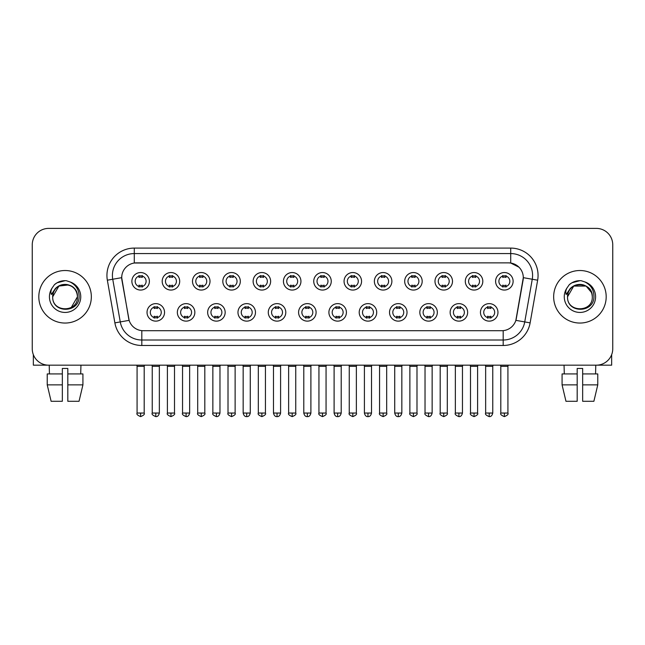 <?xml version="1.0" encoding="UTF-8"?>
<svg xmlns="http://www.w3.org/2000/svg" width="645" height="645" viewBox="0 0 645 645"><rect width="100%" height="100%" fill="white"/><g stroke="black" fill="none" stroke-linecap="round" stroke-linejoin="round"><path stroke-width="0.97" d="M194.855 312.382A8.756 8.756 0 0 1 186.099 321.129A8.756 8.756 0 0 1 177.351 312.382A8.756 8.756 0 0 1 186.099 303.626A8.756 8.756 0 0 1 194.855 312.382M180.632 312.382A5.474 5.474 0 0 0 186.099 317.848A5.474 5.474 0 0 0 191.573 312.382A5.474 5.474 0 0 0 186.099 306.907A5.474 5.474 0 0 0 180.632 312.382M225.169 312.382A8.756 8.756 0 0 1 216.414 321.129A8.756 8.756 0 0 1 207.658 312.382A8.756 8.756 0 0 1 216.414 303.626A8.756 8.756 0 0 1 225.169 312.382M210.939 312.382A5.474 5.474 0 0 0 216.414 317.848A5.474 5.474 0 0 0 221.88 312.382A5.474 5.474 0 0 0 216.414 306.907A5.474 5.474 0 0 0 210.939 312.382M255.476 312.382A8.756 8.756 0 0 1 246.721 321.129A8.756 8.756 0 0 1 237.973 312.382A8.756 8.756 0 0 1 246.721 303.626A8.756 8.756 0 0 1 255.476 312.382M241.254 312.382A5.474 5.474 0 0 0 246.721 317.848A5.474 5.474 0 0 0 252.195 312.382A5.474 5.474 0 0 0 246.721 306.907A5.474 5.474 0 0 0 241.254 312.382M285.791 312.382A8.756 8.756 0 0 1 277.036 321.129A8.756 8.756 0 0 1 268.28 312.382A8.756 8.756 0 0 1 277.036 303.626A8.756 8.756 0 0 1 285.791 312.382M271.561 312.382A5.474 5.474 0 0 0 277.036 317.848A5.474 5.474 0 0 0 282.502 312.382A5.474 5.474 0 0 0 277.036 306.907A5.474 5.474 0 0 0 271.561 312.382M316.098 312.382A8.756 8.756 0 0 1 307.342 321.129A8.756 8.756 0 0 1 298.587 312.382A8.756 8.756 0 0 1 307.342 303.626A8.756 8.756 0 0 1 316.098 312.382M301.876 312.382A5.474 5.474 0 0 0 307.342 317.848A5.474 5.474 0 0 0 312.817 312.382A5.474 5.474 0 0 0 307.342 306.907A5.474 5.474 0 0 0 301.876 312.382M346.413 312.382A8.756 8.756 0 0 1 337.658 321.129A8.756 8.756 0 0 1 328.902 312.382A8.756 8.756 0 0 1 337.658 303.626A8.756 8.756 0 0 1 346.413 312.382M332.183 312.382A5.474 5.474 0 0 0 337.658 317.848A5.474 5.474 0 0 0 343.124 312.382A5.474 5.474 0 0 0 337.658 306.907A5.474 5.474 0 0 0 332.183 312.382M376.72 312.382A8.756 8.756 0 0 1 367.964 321.129A8.756 8.756 0 0 1 359.209 312.382A8.756 8.756 0 0 1 367.964 303.626A8.756 8.756 0 0 1 376.72 312.382M362.498 312.382A5.474 5.474 0 0 0 367.964 317.848A5.474 5.474 0 0 0 373.439 312.382A5.474 5.474 0 0 0 367.964 306.907A5.474 5.474 0 0 0 362.498 312.382M407.027 312.382A8.756 8.756 0 0 1 398.279 321.129A8.756 8.756 0 0 1 389.524 312.382A8.756 8.756 0 0 1 398.279 303.626A8.756 8.756 0 0 1 407.027 312.382M392.805 312.382A5.474 5.474 0 0 0 398.279 317.848A5.474 5.474 0 0 0 403.746 312.382A5.474 5.474 0 0 0 398.279 306.907A5.474 5.474 0 0 0 392.805 312.382M437.342 312.382A8.756 8.756 0 0 1 428.586 321.129A8.756 8.756 0 0 1 419.831 312.382A8.756 8.756 0 0 1 428.586 303.626A8.756 8.756 0 0 1 437.342 312.382M423.12 312.382A5.474 5.474 0 0 0 428.586 317.848A5.474 5.474 0 0 0 434.061 312.382A5.474 5.474 0 0 0 428.586 306.907A5.474 5.474 0 0 0 423.12 312.382M467.649 312.382A8.756 8.756 0 0 1 458.901 321.129A8.756 8.756 0 0 1 450.146 312.382A8.756 8.756 0 0 1 458.901 303.626A8.756 8.756 0 0 1 467.649 312.382M453.427 312.382A5.474 5.474 0 0 0 458.901 317.848A5.474 5.474 0 0 0 464.368 312.382A5.474 5.474 0 0 0 458.901 306.907A5.474 5.474 0 0 0 453.427 312.382M497.964 312.382A8.756 8.756 0 0 1 489.208 321.129A8.756 8.756 0 0 1 480.452 312.382A8.756 8.756 0 0 1 489.208 303.626A8.756 8.756 0 0 1 497.964 312.382M483.734 312.382A5.474 5.474 0 0 0 489.208 317.848A5.474 5.474 0 0 0 494.683 312.382A5.474 5.474 0 0 0 489.208 306.907A5.474 5.474 0 0 0 483.734 312.382M164.548 312.382A8.756 8.756 0 0 1 155.792 321.129A8.756 8.756 0 0 1 147.036 312.382A8.756 8.756 0 0 1 155.792 303.626A8.756 8.756 0 0 1 164.548 312.382M150.317 312.382A5.474 5.474 0 0 0 155.792 317.848A5.474 5.474 0 0 0 161.266 312.382A5.474 5.474 0 0 0 155.792 306.907A5.474 5.474 0 0 0 150.317 312.382M179.697 281.301A8.756 8.756 0 0 1 170.949 290.057A8.756 8.756 0 0 1 162.193 281.301A8.756 8.756 0 0 1 170.949 272.545A8.756 8.756 0 0 1 179.697 281.301M165.475 281.301A5.474 5.474 0 0 0 170.949 286.775A5.474 5.474 0 0 0 176.416 281.301A5.474 5.474 0 0 0 170.949 275.826A5.474 5.474 0 0 0 165.475 281.301M210.012 281.301A8.756 8.756 0 0 1 201.256 290.057A8.756 8.756 0 0 1 192.5 281.301A8.756 8.756 0 0 1 201.256 272.545A8.756 8.756 0 0 1 210.012 281.301M195.79 281.301A5.474 5.474 0 0 0 201.256 286.775A5.474 5.474 0 0 0 206.731 281.301A5.474 5.474 0 0 0 201.256 275.826A5.474 5.474 0 0 0 195.79 281.301M240.319 281.301A8.756 8.756 0 0 1 231.571 290.057A8.756 8.756 0 0 1 222.815 281.301A8.756 8.756 0 0 1 231.571 272.545A8.756 8.756 0 0 1 240.319 281.301M226.097 281.301A5.474 5.474 0 0 0 231.571 286.775A5.474 5.474 0 0 0 237.037 281.301A5.474 5.474 0 0 0 231.571 275.826A5.474 5.474 0 0 0 226.097 281.301M270.634 281.301A8.756 8.756 0 0 1 261.878 290.057A8.756 8.756 0 0 1 253.122 281.301A8.756 8.756 0 0 1 261.878 272.545A8.756 8.756 0 0 1 270.634 281.301M256.404 281.301A5.474 5.474 0 0 0 261.878 286.775A5.474 5.474 0 0 0 267.353 281.301A5.474 5.474 0 0 0 261.878 275.826A5.474 5.474 0 0 0 256.404 281.301M300.941 281.301A8.756 8.756 0 0 1 292.193 290.057A8.756 8.756 0 0 1 283.437 281.301A8.756 8.756 0 0 1 292.193 272.545A8.756 8.756 0 0 1 300.941 281.301M286.719 281.301A5.474 5.474 0 0 0 292.193 286.775A5.474 5.474 0 0 0 297.659 281.301A5.474 5.474 0 0 0 292.193 275.826A5.474 5.474 0 0 0 286.719 281.301M331.256 281.301A8.756 8.756 0 0 1 322.5 290.057A8.756 8.756 0 0 1 313.744 281.301A8.756 8.756 0 0 1 322.5 272.545A8.756 8.756 0 0 1 331.256 281.301M317.026 281.301A5.474 5.474 0 0 0 322.5 286.775A5.474 5.474 0 0 0 327.974 281.301A5.474 5.474 0 0 0 322.5 275.826A5.474 5.474 0 0 0 317.026 281.301M361.563 281.301A8.756 8.756 0 0 1 352.807 290.057A8.756 8.756 0 0 1 344.059 281.301A8.756 8.756 0 0 1 352.807 272.545A8.756 8.756 0 0 1 361.563 281.301M347.341 281.301A5.474 5.474 0 0 0 352.807 286.775A5.474 5.474 0 0 0 358.281 281.301A5.474 5.474 0 0 0 352.807 275.826A5.474 5.474 0 0 0 347.341 281.301M391.878 281.301A8.756 8.756 0 0 1 383.122 290.057A8.756 8.756 0 0 1 374.366 281.301A8.756 8.756 0 0 1 383.122 272.545A8.756 8.756 0 0 1 391.878 281.301M377.647 281.301A5.474 5.474 0 0 0 383.122 286.775A5.474 5.474 0 0 0 388.596 281.301A5.474 5.474 0 0 0 383.122 275.826A5.474 5.474 0 0 0 377.647 281.301M422.185 281.301A8.756 8.756 0 0 1 413.429 290.057A8.756 8.756 0 0 1 404.681 281.301A8.756 8.756 0 0 1 413.429 272.545A8.756 8.756 0 0 1 422.185 281.301M407.963 281.301A5.474 5.474 0 0 0 413.429 286.775A5.474 5.474 0 0 0 418.903 281.301A5.474 5.474 0 0 0 413.429 275.826A5.474 5.474 0 0 0 407.963 281.301M452.5 281.301A8.756 8.756 0 0 1 443.744 290.057A8.756 8.756 0 0 1 434.988 281.301A8.756 8.756 0 0 1 443.744 272.545A8.756 8.756 0 0 1 452.5 281.301M438.269 281.301A5.474 5.474 0 0 0 443.744 286.775A5.474 5.474 0 0 0 449.21 281.301A5.474 5.474 0 0 0 443.744 275.826A5.474 5.474 0 0 0 438.269 281.301M482.807 281.301A8.756 8.756 0 0 1 474.051 290.057A8.756 8.756 0 0 1 465.303 281.301A8.756 8.756 0 0 1 474.051 272.545A8.756 8.756 0 0 1 482.807 281.301M468.584 281.301A5.474 5.474 0 0 0 474.051 286.775A5.474 5.474 0 0 0 479.525 281.301A5.474 5.474 0 0 0 474.051 275.826A5.474 5.474 0 0 0 468.584 281.301M513.122 281.301A8.756 8.756 0 0 1 504.366 290.057A8.756 8.756 0 0 1 495.61 281.301A8.756 8.756 0 0 1 504.366 272.545A8.756 8.756 0 0 1 513.122 281.301M498.891 281.301A5.474 5.474 0 0 0 504.366 286.775A5.474 5.474 0 0 0 509.832 281.301A5.474 5.474 0 0 0 504.366 275.826A5.474 5.474 0 0 0 498.891 281.301M149.39 281.301A8.756 8.756 0 0 1 140.634 290.057A8.756 8.756 0 0 1 131.878 281.301A8.756 8.756 0 0 1 140.634 272.545A8.756 8.756 0 0 1 149.39 281.301M135.168 281.301A5.474 5.474 0 0 0 140.634 286.775A5.474 5.474 0 0 0 146.109 281.301A5.474 5.474 0 0 0 140.634 275.826A5.474 5.474 0 0 0 135.168 281.301M114.874 322.871L107.352 280.196A27.356 27.356 0 0 1 134.289 248.091L510.711 248.091A27.356 27.356 0 0 1 537.648 280.196L530.125 322.871A27.356 27.356 0 0 1 503.189 345.478L141.811 345.478A27.356 27.356 0 0 1 114.874 322.871L129.137 320.355L121.929 280.204A14.771 14.771 0 0 1 136.474 262.862L508.526 262.862A14.771 14.771 0 0 1 523.071 280.204L516.314 318.501A14.771 14.771 0 0 1 501.77 330.708L143.23 330.708A14.771 14.771 0 0 1 128.686 318.501L121.703 277.664L112.738 279.245A21.882 21.882 0 0 1 134.289 253.566L510.711 253.566A21.882 21.882 0 0 1 532.262 279.245L524.74 321.919A21.882 21.882 0 0 1 503.189 340.012L141.811 340.012A21.882 21.882 0 0 1 120.26 321.919L112.738 279.245A21.882 21.882 0 0 1 112.407 275.447M38.813 296.789A26.26 26.26 0 0 0 65.081 323.048A26.26 26.26 0 0 0 91.34 296.789A26.26 26.26 0 0 0 65.081 270.521A26.26 26.26 0 0 0 38.813 296.789A26.26 26.26 0 0 0 65.081 323.048A26.26 26.26 0 0 0 91.34 296.789A26.26 26.26 0 0 0 65.081 270.521A26.26 26.26 0 0 0 38.813 296.789M553.66 296.789A26.26 26.26 0 0 0 579.919 323.048A26.26 26.26 0 0 0 606.187 296.789A26.26 26.26 0 0 0 579.919 270.521A26.26 26.26 0 0 0 553.66 296.789A26.26 26.26 0 0 0 579.919 323.048A26.26 26.26 0 0 0 606.187 296.789A26.26 26.26 0 0 0 579.919 270.521A26.26 26.26 0 0 0 553.66 296.789M134.289 248.091L134.289 263.023L508.526 262.862L510.711 263.023L518.967 267.191M121.703 277.632L121.865 275.447M501.77 330.708L143.23 330.708M537.648 280.196L523.297 277.664L515.863 320.355L530.125 322.871M516.314 318.501L516.226 318.969M128.774 318.969L128.686 318.501M612.75 244.81A16.415 16.415 0 0 0 596.335 228.394L48.665 228.394A16.415 16.415 0 0 0 32.25 244.81L32.25 348.76A16.415 16.415 0 0 0 48.665 365.175L596.335 365.175A16.415 16.415 0 0 0 612.75 348.76L612.75 244.81L612.75 348.76M32.25 244.81L32.25 348.76M596.335 228.394L48.665 228.394M48.665 365.175L596.335 365.175M138.998 287.089L138.998 285.163A4.201 4.201 0 0 0 142.279 285.163L142.279 287.089M140.634 413.05L137.079 413.05C136.361 414.187 137.546 415.372 140.634 416.606L140.634 413.05L144.19 413.05L144.19 366.328L137.079 366.328L136.788 365.175M144.19 366.328L144.48 365.175M142.279 275.512L142.279 277.439A4.201 4.201 0 0 0 138.998 277.439L138.998 275.512M154.147 318.17L154.147 316.244A4.201 4.201 0 0 0 157.428 316.244L157.428 318.17M155.792 413.05L152.236 413.05C151.511 414.187 152.696 415.372 155.792 416.606L155.792 413.05L159.347 413.05L159.347 366.328L152.236 366.328L151.946 365.175M159.347 366.328L159.638 365.175M157.428 306.585L157.428 308.512A4.201 4.201 0 0 0 154.147 308.512L154.147 306.585M169.304 287.089L169.304 285.163A4.201 4.201 0 0 0 172.586 285.163L172.586 287.089M170.949 413.05L167.394 413.05C166.668 414.187 167.853 415.372 170.949 416.606L170.949 413.05L174.505 413.05L174.505 366.328L167.394 366.328L167.103 365.175M174.505 366.328L174.787 365.175M172.586 275.512L172.586 277.439A4.201 4.201 0 0 0 169.304 277.439L169.304 275.512M199.619 287.089L199.619 285.163A4.201 4.201 0 0 0 202.901 285.163L202.901 287.089M201.256 413.05L197.701 413.05C196.983 414.187 198.168 415.372 201.256 416.606L201.256 413.05L204.812 413.05L204.812 366.328L197.701 366.328L197.41 365.175M204.812 366.328L205.102 365.175M202.901 275.512L202.901 277.439A4.201 4.201 0 0 0 199.619 277.439L199.619 275.512M229.926 287.089L229.926 285.163A4.201 4.201 0 0 0 233.208 285.163L233.208 287.089M231.571 413.05L228.008 413.05C227.29 414.187 228.475 415.372 231.571 416.606L231.571 413.05L235.127 413.05L235.127 366.328L228.008 366.328L227.725 365.175M235.127 366.328L235.409 365.175M233.208 275.512L233.208 277.439A4.201 4.201 0 0 0 229.926 277.439L229.926 275.512M260.233 287.089L260.233 285.163A4.201 4.201 0 0 0 263.523 285.163L263.523 287.089M261.878 413.05L258.322 413.05C257.597 414.187 258.782 415.372 261.878 416.606L261.878 413.05L265.434 413.05L265.434 366.328L258.322 366.328L258.032 365.175M265.434 366.328L265.724 365.175M263.523 275.512L263.523 277.439A4.201 4.201 0 0 0 260.233 277.439L260.233 275.512M184.462 318.17L184.462 316.244A4.201 4.201 0 0 0 187.743 316.244L187.743 318.17M186.099 413.05L182.543 413.05C181.826 414.187 183.011 415.372 186.099 416.606L186.099 413.05L189.654 413.05L189.654 366.328L182.543 366.328L182.261 365.175M189.654 366.328L189.944 365.175M187.743 306.585L187.743 308.512A4.201 4.201 0 0 0 184.462 308.512L184.462 306.585M214.769 318.17L214.769 316.244A4.201 4.201 0 0 0 218.05 316.244L218.05 318.17M216.414 413.05L212.858 413.05C212.132 414.187 213.318 415.372 216.414 416.606L216.414 413.05L219.969 413.05L219.969 366.328L212.858 366.328L212.568 365.175M219.969 366.328L220.259 365.175M218.05 306.585L218.05 308.512A4.201 4.201 0 0 0 214.769 308.512L214.769 306.585M245.084 318.17L245.084 316.244A4.201 4.201 0 0 0 248.365 316.244L248.365 318.17M246.721 413.05L243.165 413.05C243.786 415.582 244.971 416.767 246.721 416.606L246.721 413.05L250.276 413.05L250.276 366.328L243.165 366.328L242.883 365.175M250.276 366.328L250.566 365.175M248.365 306.585L248.365 308.512A4.201 4.201 0 0 0 245.084 308.512L245.084 306.585M53.285 293.064L52.697 296.789C52.019 313.583 79.19 313.276 79.101 296.789C79.15 289.96 76.102 285.009 69.966 281.913L66.266 280.696C61.807 280.438 57.873 281.744 54.47 284.63L52.245 287.831C50.882 290.121 50.584 292.346 51.35 294.507L55.333 288.597C59.042 284.888 63.46 283.663 68.58 284.921A12.368 12.368 0 0 0 53.285 293.064M76.731 292.645C72.885 279.664 51.963 283.453 52.713 296.789L58.897 286.074L68.588 284.929C74.102 286.888 77.061 290.847 77.448 296.789C78.206 312.744 51.955 312.744 52.713 296.789C51.955 280.833 78.206 280.833 77.448 296.789L71.264 307.496M54.511 284.606L57.01 282.816L65.201 280.656L57.01 282.816L54.511 284.606L57.01 282.816L65.201 280.656L57.01 282.816L54.511 284.606M568.124 293.064L567.535 296.789C566.858 313.583 594.037 313.276 593.94 296.789C593.997 289.96 590.949 285.009 584.805 281.913L581.113 280.696C576.654 280.438 572.72 281.744 569.317 284.63L567.084 287.831C565.73 290.121 565.431 292.346 566.189 294.507L570.18 288.597C573.889 284.888 578.307 283.663 583.427 284.921A12.368 12.368 0 0 0 568.124 293.064L567.552 296.789C566.794 280.833 593.045 280.833 592.287 296.789C593.045 312.744 566.794 312.744 567.552 296.789L573.736 286.074L586.103 286.074M591.578 292.645L586.103 286.074L583.427 284.921C588.95 286.888 591.908 290.847 592.287 296.789M569.35 284.606L571.857 282.816L580.049 280.656L571.857 282.816L569.35 284.606L571.857 282.816L580.049 280.656L571.857 282.816L569.35 284.606M33.346 354.653L33.346 365.175L96.814 365.175M611.654 354.653L611.654 365.175L548.185 365.175M47.23 373.931L47.23 384.872L51.116 401.287L47.23 384.872L47.23 373.931L62.339 373.931L62.339 368.456L67.814 368.456L67.814 373.931L82.923 373.931L82.923 384.872L79.037 401.287L82.923 384.872L67.814 384.872L67.814 373.931M80.948 365.175L80.706 373.931M62.339 373.931L62.339 401.287L51.116 401.287M47.23 384.872L62.339 384.872M79.037 401.287L67.814 401.287L67.814 384.872M49.214 365.175L49.447 373.931M577.186 373.931L577.186 384.872L562.077 384.872L565.963 401.287L562.077 384.872L562.077 373.931L577.186 373.931L577.186 368.456L582.661 368.456L582.661 373.931L597.77 373.931L597.77 384.872L593.884 401.287L597.77 384.872L582.661 384.872L582.661 373.931M595.787 365.175L595.553 373.931M577.186 384.872L577.186 401.287L565.963 401.287M593.884 401.287L582.661 401.287L582.661 384.872M564.053 365.175L564.294 373.931M290.548 287.089L290.548 285.163A4.201 4.201 0 0 0 293.83 285.163L293.83 287.089M292.193 413.05L288.629 413.05C287.912 414.187 289.097 415.372 292.193 416.606L292.193 413.05L295.749 413.05L295.749 366.328L288.629 366.328L288.347 365.175M295.749 366.328L296.031 365.175M293.83 275.512L293.83 277.439A4.201 4.201 0 0 0 290.548 277.439L290.548 275.512M320.855 287.089L320.855 285.163A4.201 4.201 0 0 0 324.145 285.163L324.145 287.089M322.5 413.05L318.944 413.05C318.219 414.187 319.404 415.372 322.5 416.606L322.5 413.05L326.056 413.05L326.056 366.328L318.944 366.328L318.654 365.175M326.056 366.328L326.346 365.175M324.145 275.512L324.145 277.439A4.201 4.201 0 0 0 320.855 277.439L320.855 275.512M351.17 287.089L351.17 285.163A4.201 4.201 0 0 0 354.452 285.163L354.452 287.089M352.807 413.05L349.251 413.05C348.534 414.187 349.719 415.372 352.807 416.606L352.807 413.05L356.371 413.05L356.371 366.328L349.251 366.328L348.969 365.175M356.371 366.328L356.653 365.175M354.452 275.512L354.452 277.439A4.201 4.201 0 0 0 351.17 277.439L351.17 275.512M275.391 318.17L275.391 316.244A4.201 4.201 0 0 0 278.672 316.244L278.672 318.17M277.036 413.05L273.48 413.05C274.101 415.582 275.286 416.767 277.036 416.606L277.036 413.05L280.591 413.05L280.591 366.328L273.48 366.328L273.19 365.175M280.591 366.328L280.881 365.175M278.672 306.585L278.672 308.512A4.201 4.201 0 0 0 275.391 308.512L275.391 306.585M305.706 318.17L305.706 316.244A4.201 4.201 0 0 0 308.987 316.244L308.987 318.17M307.342 413.05L303.787 413.05C304.408 415.582 305.593 416.767 307.342 416.606L307.342 413.05L310.898 413.05L310.898 366.328L303.787 366.328L303.505 365.175M310.898 366.328L311.188 365.175M308.987 306.585L308.987 308.512A4.201 4.201 0 0 0 305.706 308.512L305.706 306.585M336.013 318.17L336.013 316.244A4.201 4.201 0 0 0 339.294 316.244L339.294 318.17M337.658 413.05L334.102 413.05C334.723 415.582 335.908 416.767 337.658 416.606L337.658 413.05L341.213 413.05L341.213 366.328L334.102 366.328L333.812 365.175M341.213 366.328L341.495 365.175M339.294 306.585L339.294 308.512A4.201 4.201 0 0 0 336.013 308.512L336.013 306.585M381.477 287.089L381.477 285.163A4.201 4.201 0 0 0 384.767 285.163L384.767 287.089M383.122 413.05L379.566 413.05C378.841 414.187 380.026 415.372 383.122 416.606L383.122 413.05L386.678 413.05L386.678 366.328L379.566 366.328L379.276 365.175M386.678 366.328L386.968 365.175M384.767 275.512L384.767 277.439A4.201 4.201 0 0 0 381.477 277.439L381.477 275.512M411.792 287.089L411.792 285.163A4.201 4.201 0 0 0 415.074 285.163L415.074 287.089M413.429 413.05L409.873 413.05C409.156 414.187 410.341 415.372 413.429 416.606L413.429 413.05L416.993 413.05L416.993 366.328L409.873 366.328L409.591 365.175M416.993 366.328L417.275 365.175M415.074 275.512L415.074 277.439A4.201 4.201 0 0 0 411.792 277.439L411.792 275.512M442.099 287.089L442.099 285.163A4.201 4.201 0 0 0 445.381 285.163L445.381 287.089M443.744 413.05L440.188 413.05C439.463 414.187 440.648 415.372 443.744 416.606L443.744 413.05L447.299 413.05L447.299 366.328L440.188 366.328L439.898 365.175M447.299 366.328L447.59 365.175M445.381 275.512L445.381 277.439A4.201 4.201 0 0 0 442.099 277.439L442.099 275.512M472.414 287.089L472.414 285.163A4.201 4.201 0 0 0 475.696 285.163L475.696 287.089M474.051 413.05L470.495 413.05C469.778 414.187 470.963 415.372 474.051 416.606L474.051 413.05L477.606 413.05L477.606 366.328L470.495 366.328L470.213 365.175M477.606 366.328L477.897 365.175M475.696 275.512L475.696 277.439A4.201 4.201 0 0 0 472.414 277.439L472.414 275.512M502.721 287.089L502.721 285.163A4.201 4.201 0 0 0 506.003 285.163L506.003 287.089M504.366 413.05L500.81 413.05C500.085 414.187 501.27 415.372 504.366 416.606L504.366 413.05L507.921 413.05L507.921 366.328L500.81 366.328L500.52 365.175M507.921 366.328L508.212 365.175M506.003 275.512L506.003 277.439A4.201 4.201 0 0 0 502.721 277.439L502.721 275.512M366.328 318.17L366.328 316.244A4.201 4.201 0 0 0 369.609 316.244L369.609 318.17M367.964 413.05L364.409 413.05C365.03 415.582 366.215 416.767 367.964 416.606L367.964 413.05L371.52 413.05L371.52 366.328L364.409 366.328L364.119 365.175M371.52 366.328L371.81 365.175M369.609 306.585L369.609 308.512A4.201 4.201 0 0 0 366.328 308.512L366.328 306.585M396.635 318.17L396.635 316.244A4.201 4.201 0 0 0 399.916 316.244L399.916 318.17M398.279 413.05L394.724 413.05C395.345 415.582 396.53 416.767 398.279 416.606L398.279 413.05L401.835 413.05L401.835 366.328L394.724 366.328L394.434 365.175M401.835 366.328L402.117 365.175M399.916 306.585L399.916 308.512A4.201 4.201 0 0 0 396.635 308.512L396.635 306.585M426.95 318.17L426.95 316.244A4.201 4.201 0 0 0 430.231 316.244L430.231 318.17M428.586 413.05L425.031 413.05C424.313 414.187 425.498 415.372 428.586 416.606L428.586 413.05L432.142 413.05L432.142 366.328L425.031 366.328L424.741 365.175M432.142 366.328L432.432 365.175M430.231 306.585L430.231 308.512A4.201 4.201 0 0 0 426.95 308.512L426.95 306.585M457.257 318.17L457.257 316.244A4.201 4.201 0 0 0 460.538 316.244L460.538 318.17M458.901 413.05L455.346 413.05C454.62 414.187 455.805 415.372 458.901 416.606L458.901 413.05L462.457 413.05L462.457 366.328L455.346 366.328L455.056 365.175M462.457 366.328L462.739 365.175M460.538 306.585L460.538 308.512A4.201 4.201 0 0 0 457.257 308.512L457.257 306.585M487.572 318.17L487.572 316.244A4.201 4.201 0 0 0 490.853 316.244L490.853 318.17M489.208 413.05L485.653 413.05C484.935 414.187 486.12 415.372 489.208 416.606L489.208 413.05L492.764 413.05L492.764 366.328L485.653 366.328L485.363 365.175M492.764 366.328L493.054 365.175M490.853 306.585L490.853 308.512A4.201 4.201 0 0 0 487.572 308.512L487.572 306.585M510.711 248.091L510.711 263.023M503.189 330.635L503.189 345.478M141.811 345.478L141.811 330.635M107.352 280.196L112.738 279.245M52.245 287.831A15.649 15.649 0 0 0 65.081 312.438A15.649 15.649 0 0 0 69.966 281.913M567.084 287.831A15.649 15.649 0 0 0 579.919 312.438A15.649 15.649 0 0 0 584.805 281.913M137.079 413.05L137.079 366.328M144.19 413.05C144.915 414.187 143.73 415.372 140.634 416.606M152.236 413.05L152.236 366.328M159.347 413.05C158.726 415.582 157.541 416.767 155.792 416.606M167.394 413.05L167.394 366.328M174.505 413.05C175.222 414.187 174.037 415.372 170.949 416.606M197.701 413.05L197.701 366.328M204.812 413.05C205.537 414.187 204.352 415.372 201.256 416.606M228.008 413.05L228.008 366.328M235.127 413.05C235.844 414.187 234.659 415.372 231.571 416.606M258.322 413.05L258.322 366.328M265.434 413.05C266.159 414.187 264.974 415.372 261.878 416.606M182.543 413.05L182.543 366.328M189.654 413.05C189.033 415.582 187.848 416.767 186.099 416.606M212.858 413.05L212.858 366.328M219.969 413.05C219.348 415.582 218.163 416.767 216.414 416.606M243.165 413.05L243.165 366.328M250.276 413.05C249.655 415.582 248.47 416.767 246.721 416.606M288.629 413.05L288.629 366.328M295.749 413.05C296.466 414.187 295.281 415.372 292.193 416.606M318.944 413.05L318.944 366.328M326.056 413.05C326.781 414.187 325.596 415.372 322.5 416.606M349.251 413.05L349.251 366.328M356.371 413.05C357.088 414.187 355.903 415.372 352.807 416.606M273.48 413.05L273.48 366.328M280.591 413.05C279.97 415.582 278.785 416.767 277.036 416.606M303.787 413.05L303.787 366.328M310.898 413.05C310.277 415.582 309.092 416.767 307.342 416.606M334.102 413.05L334.102 366.328M341.213 413.05C340.592 415.582 339.407 416.767 337.658 416.606M379.566 413.05L379.566 366.328M386.678 413.05C387.403 414.187 386.218 415.372 383.122 416.606M409.873 413.05L409.873 366.328M416.993 413.05C417.71 414.187 416.525 415.372 413.429 416.606M440.188 413.05L440.188 366.328M447.299 413.05C448.017 414.187 446.832 415.372 443.744 416.606M470.495 413.05L470.495 366.328M477.606 413.05C478.332 414.187 477.147 415.372 474.051 416.606M500.81 413.05L500.81 366.328M507.921 413.05C508.639 414.187 507.454 415.372 504.366 416.606M364.409 413.05L364.409 366.328M371.52 413.05C370.899 415.582 369.714 416.767 367.964 416.606M394.724 413.05L394.724 366.328M401.835 413.05C401.214 415.582 400.029 416.767 398.279 416.606M425.031 413.05L425.031 366.328M432.142 413.05C431.521 415.582 430.336 416.767 428.586 416.606M455.346 413.05L455.346 366.328M462.457 413.05C461.836 415.582 460.651 416.767 458.901 416.606M485.653 413.05L485.653 366.328M492.764 413.05C492.143 415.582 490.958 416.767 489.208 416.606"/></g></svg>

